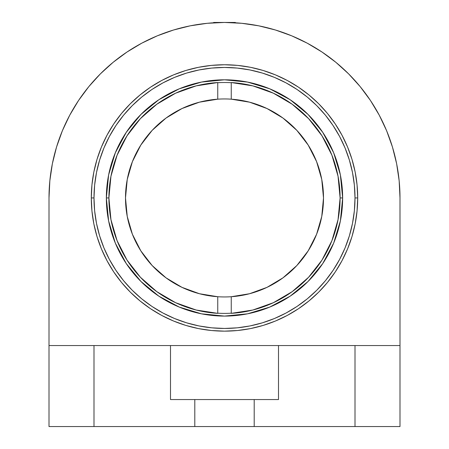 <?xml version="1.0" encoding="UTF-8"?>
<svg xmlns="http://www.w3.org/2000/svg" width="449" height="449" viewBox="0 0 449 449"><rect width="100%" height="100%" fill="white"/><g stroke="black" fill="none" stroke-linecap="round" stroke-linejoin="round"><path stroke-width="0.67" d="M238.262 22.989L235.652 22.804L235.293 22.45L213.702 22.45L235.293 22.45L235.646 22.804L235.293 22.45M91.299 197.947L93.998 197.947L91.299 197.947L91.944 211.008L93.858 223.939L97.035 236.617L101.44 248.926L107.03 260.74L113.749 271.954L121.533 282.449L130.311 292.136L139.998 300.914L150.499 308.704L161.707 315.423L173.527 321.013L185.835 325.413L198.514 328.589L211.445 330.509L224.5 331.149L237.555 330.509L250.486 328.589L263.165 325.413L275.473 321.013L287.293 315.423L298.501 308.704L309.002 300.914L318.689 292.136L327.467 282.449L335.251 271.954L341.97 260.74L347.56 248.926L351.965 236.617L355.142 223.939L357.056 211.008L357.701 197.947A133.201 133.201 0 0 1 224.5 331.149A133.201 133.201 0 0 1 91.299 197.947A133.201 133.201 0 0 1 224.5 64.751A133.201 133.201 0 0 1 357.701 197.947L357.056 184.893L355.142 171.961L351.965 159.283L347.56 146.975L341.97 135.16L335.251 123.946L327.467 113.451L318.689 103.764L309.002 94.986L298.501 87.196L287.293 80.478L275.473 74.888L263.165 70.487L250.486 67.311L237.555 65.391L224.5 64.751L211.445 65.391L198.514 67.311L185.835 70.487L173.527 74.888L161.707 80.478L150.499 87.196L139.998 94.986L130.311 103.764L121.533 113.451L113.749 123.946L107.03 135.16L101.44 146.975L97.035 159.283L93.858 171.961L91.944 184.893L91.299 197.947L93.998 197.947A130.502 130.502 0 0 1 224.5 67.451A130.502 130.502 0 0 1 355.002 197.947L357.701 197.947L355.002 197.947L357.701 197.947L355.002 197.947L354.373 185.156L352.493 172.489L349.378 160.069L345.068 148.007L339.59 136.434L333.006 125.451L325.379 115.163L316.775 105.672L307.29 97.074L297.002 89.441L286.019 82.857L274.44 77.385L262.384 73.069L249.958 69.96L237.291 68.08L224.5 67.451L211.709 68.08L199.042 69.96L186.616 73.069L174.56 77.385L162.981 82.857L151.998 89.441L141.71 97.074L132.225 105.672L123.621 115.163L115.994 125.451L109.41 136.434L103.932 148.007L99.622 160.069L96.507 172.489L94.627 185.156L93.998 197.947L94.627 210.744L96.507 223.411L99.622 235.832L103.932 247.893L109.41 259.466L115.994 270.45L123.621 280.737L132.225 290.228L141.71 298.826L151.998 306.459L162.981 313.043L174.56 318.515L186.616 322.831L199.042 325.94L211.709 327.821L224.5 328.449L237.291 327.821L249.958 325.94L262.384 322.831L274.44 318.515L286.019 313.043L297.002 306.459L307.29 298.826L316.775 290.228L325.379 280.737L333.006 270.45L339.59 259.466L345.068 247.893L349.378 235.832L352.493 223.411L354.373 210.744L355.002 197.947A130.502 130.502 0 0 1 224.5 328.449A130.502 130.502 0 0 1 93.998 197.947L91.299 197.947M194.799 426.55L194.799 399.548L254.201 399.548L254.201 426.55L93.998 426.55L93.998 345.55L170.502 345.55L170.502 399.548L194.799 399.548L194.799 426.55L93.998 426.55L93.998 345.55L49.003 345.55L49.003 426.55L93.998 426.55L49.003 426.55L49.003 197.947A175.497 175.497 0 0 1 224.5 22.45A175.497 175.497 0 0 1 399.997 197.947L399.997 345.55L399.997 197.947L399.155 180.751L396.63 163.711L392.443 147.003L386.64 130.788A175.497 175.497 0 0 1 386.679 130.883M254.201 426.55L254.201 399.548L278.498 399.548L278.498 345.55L355.002 345.55L355.002 426.55L254.201 426.55L399.997 426.55L399.997 345.55L278.498 345.55L278.498 399.548L254.201 399.548M113.271 62.198A175.497 175.497 0 0 0 78.575 100.447L88.835 86.612L100.402 73.855L113.165 62.288L127 52.028L141.772 43.171A175.497 175.497 0 0 0 141.654 43.233M307.346 43.233A175.497 175.497 0 0 0 307.228 43.171L322 52.028L335.835 62.288L348.598 73.855L360.165 86.612L370.425 100.447A175.497 175.497 0 0 0 335.729 62.198M291.777 35.858A175.497 175.497 0 0 0 241.551 23.281M207.449 23.281A175.497 175.497 0 0 0 157.223 35.858M194.799 399.548L170.502 399.548L170.502 345.55L49.003 345.55L49.003 197.947L49.845 180.751L52.37 163.711L56.557 147.003L62.36 130.788A175.497 175.497 0 0 0 62.321 130.883M199.805 426.55L245.502 426.55M62.36 130.788L69.724 115.219L78.575 100.447M113.165 62.288L127 52.028L141.772 43.171L157.341 35.808L173.555 30.004L190.264 25.823L207.298 23.297L224.5 22.45L241.702 23.297L258.736 25.823L275.445 30.004L291.659 35.808L307.228 43.171L322 52.028L335.835 62.288M370.425 100.447L379.276 115.219L386.64 130.788M199.805 399.548L245.502 399.548M170.502 345.55L278.498 345.55M355.002 345.55L355.002 426.55L399.997 426.55L399.997 345.55L355.002 345.55M213.702 22.45L213.348 22.804L210.738 22.989L214.252 22.747M217.748 313.194A115.444 115.444 0 0 0 231.252 313.194A115.444 115.444 0 0 1 217.748 313.194M106.357 197.947L108.899 197.947L106.357 197.947L108.624 174.902L115.348 152.739L126.27 132.315L140.958 114.411L158.862 99.717L179.291 88.801L201.449 82.077L224.5 79.81L247.551 82.077L269.709 88.801L290.138 99.717L308.042 114.411L322.73 132.315L333.652 152.739L340.376 174.902L342.643 197.947A118.143 118.143 0 0 1 224.5 316.09A118.143 118.143 0 0 1 106.357 197.947A118.143 118.143 0 0 1 224.5 79.81A118.143 118.143 0 0 1 342.643 197.947L340.376 220.998L333.652 243.162L322.73 263.585L308.042 281.489L290.138 296.183L269.709 307.099L247.551 313.823L224.5 316.09L201.449 313.823L179.291 307.099L158.862 296.183L140.958 281.489L126.27 263.585L115.348 243.162L108.624 220.998L106.357 197.947L108.899 197.947L106.357 197.947M127.247 216.469A98.999 98.999 0 0 0 132.399 234.255L127.241 216.435L125.501 197.947L127.241 179.465L132.404 161.629L140.806 145.072L152.149 130.373L166.04 118.053L181.985 108.546L199.429 102.176L217.748 99.178A98.999 98.999 0 0 1 323.499 197.947L321.759 216.435L316.596 234.271L308.194 250.828L296.851 265.527L282.96 277.847L267.015 287.354L249.571 293.725L231.252 296.722L231.252 313.351L252.815 310.029L273.374 302.71L292.192 291.659L308.592 277.269L322 260.055L331.934 240.625L338.041 219.673L340.101 197.947L342.643 197.947L340.101 197.947L338.041 176.227L331.934 155.275L322 135.845L308.592 118.631L292.192 104.241L273.374 93.19L252.815 85.871L231.252 82.549L231.252 99.178L249.571 102.176L267.015 108.546L282.96 118.053L296.851 130.373L308.194 145.072L316.596 161.629L321.759 179.465L323.499 197.947A98.999 98.999 0 0 1 217.748 296.722A98.999 98.999 0 0 1 125.501 197.947A98.999 98.999 0 0 0 127.235 216.401M217.748 82.706A115.444 115.444 0 0 1 231.252 82.706A115.444 115.444 0 0 0 217.748 82.706M166.068 277.869A98.999 98.999 0 0 0 217.748 296.722L217.748 313.351A115.601 115.601 0 0 1 108.899 197.947L110.959 219.673L117.066 240.625L127 260.055L140.408 277.269L156.808 291.659L175.626 302.71L196.185 310.029L217.748 313.351L217.748 296.722L199.429 293.725L181.985 287.354L166.04 277.847L152.149 265.527L140.806 250.828L132.404 234.271M132.41 234.283A98.999 98.999 0 0 0 140.795 250.817M140.812 250.839A98.999 98.999 0 0 0 152.132 265.505M152.166 265.544A98.999 98.999 0 0 0 166.007 277.824M132.399 161.646A98.999 98.999 0 0 0 125.501 197.947A98.999 98.999 0 0 1 217.748 99.178L217.748 82.549L196.185 85.871L175.626 93.19L156.808 104.241L140.408 118.631L127 135.845L117.066 155.275L110.959 176.227L108.899 197.947A115.601 115.601 0 0 1 217.748 82.549L217.748 99.178A98.999 98.999 0 0 0 166.068 118.031M321.675 179.039L320.272 172.871M316.276 160.826L313.166 153.906M307.492 143.977L302.794 137.36M295.655 129.116L289.56 123.329M281.192 116.791L273.952 112.188M264.646 107.451L256.547 104.28M246.613 101.452L237.976 99.869M211.024 99.869L202.387 101.452M192.453 104.28L184.354 107.451M175.048 112.188L167.808 116.791M159.44 123.329L153.345 129.116M146.206 137.36L141.508 143.977M135.834 153.906L132.724 160.826M128.728 172.876L127.325 179.039M127.325 216.861L128.728 223.03M132.724 235.074L135.834 241.994M141.508 251.923L146.206 258.54M153.345 266.779L159.44 272.571M167.808 279.11L175.048 283.712M184.354 288.449L192.453 291.62M202.387 294.449L211.024 296.031M237.976 296.031L246.613 294.449M256.547 291.62L264.646 288.449M273.952 283.712L281.192 279.11M289.56 272.571L295.655 266.779M302.794 258.54L307.492 251.923M313.166 241.994L316.276 235.074M320.272 223.024L321.675 216.861M166.007 118.076A98.999 98.999 0 0 0 152.166 130.356M152.132 130.395A98.999 98.999 0 0 0 140.812 145.061M140.795 145.083A98.999 98.999 0 0 0 132.41 161.618M217.748 99.178A98.999 98.999 0 0 1 231.252 99.178L231.252 82.549A115.601 115.601 0 0 1 340.101 197.947A115.601 115.601 0 0 1 231.252 313.351L231.252 296.722A98.999 98.999 0 0 1 217.748 296.722"/></g></svg>
